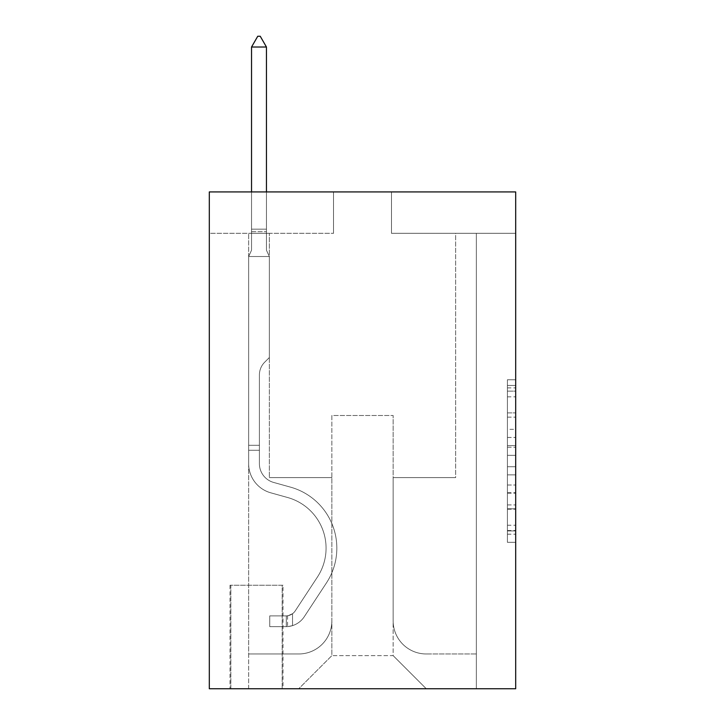 <?xml version="1.0" encoding="UTF-8"?>
<svg xmlns="http://www.w3.org/2000/svg" width="725" height="725" viewBox="0 0 725 725"><rect width="100%" height="100%" fill="white"/><g stroke="black" fill="none" stroke-linecap="round" stroke-linejoin="round"><path stroke-width="0.54" stroke-dasharray="3.62 2.72" d="M507.409 429.336L507.409 455.345L515.692 455.345L515.692 534.189L515.692 387.884L515.692 455.345L507.409 455.345L507.409 385.446L507.409 542.318L507.409 379.755L507.409 530.936L515.692 530.936L507.409 530.936L515.692 530.936L507.409 530.936L507.409 504.926L507.409 542.318L515.692 542.318L515.692 379.755L515.692 530.528L515.692 466.728L507.409 466.728L515.692 466.728L515.692 504.926L515.692 391.138L507.409 391.138L515.692 391.138L515.692 542.318L515.692 387.884L515.692 542.318L507.409 542.318L507.409 379.755L515.692 379.755L515.692 387.884L515.692 379.755L515.692 387.884L515.692 379.755L515.692 385.446L515.692 379.755L507.409 379.755L507.409 391.138L515.692 391.138L507.409 391.138L507.409 429.336L515.692 429.336M283.004 585.247L230.015 585.247L283.004 585.247L283.004 688.75L230.015 688.75L283.004 688.75M230.015 585.247L230.015 688.75M515.692 445.594L515.692 437.465L515.692 445.594L507.409 445.594L507.409 412.878L507.409 509.195L507.409 485.016L515.692 485.016L507.409 485.016L507.409 542.318L515.692 542.318L507.409 542.318L515.692 542.318L507.409 542.318L507.409 379.755L515.692 379.755L507.409 379.755L515.692 379.755L507.409 379.755L507.409 445.594L515.692 445.594M515.692 191.926L515.692 688.75L209.308 688.75L209.308 191.926L333.518 191.926L209.308 191.926L209.308 233.323L333.518 233.323L209.308 233.323L209.308 191.926L515.692 191.926L391.482 191.926L515.692 191.926L515.692 233.323L515.692 191.926M515.692 233.323L391.482 233.323L515.692 233.323M455.653 233.323L476.352 233.323L455.653 233.323L476.352 233.323L455.653 233.323L476.352 233.323L455.653 233.323L476.352 233.323L455.653 233.323L476.352 233.323L455.653 233.323L476.352 233.323L455.653 233.323L476.352 233.323L455.653 233.323L455.653 477.603L393.14 477.603L393.14 655.627L331.86 655.627L393.14 655.627L426.264 688.75L476.352 688.75L476.352 233.323L476.352 688.75L298.736 688.75L426.264 688.75L393.14 655.627L426.264 688.75L393.14 655.627L393.14 415.498L393.14 620.854A33.123 33.123 0 0 0 426.264 653.968L476.352 653.968L476.352 233.323L476.352 653.968L476.352 233.323L476.352 653.968L476.352 233.323L476.352 653.968L476.352 233.323L476.352 653.968L476.352 233.323L476.352 653.968L426.264 653.968A33.123 33.123 0 0 1 393.14 620.854A33.123 33.123 0 0 0 426.264 653.968A33.123 33.123 0 0 1 393.14 620.854A33.123 33.123 0 0 0 426.264 653.968A33.123 33.123 0 0 1 393.14 620.854A33.123 33.123 0 0 0 426.264 653.968A33.123 33.123 0 0 1 393.14 620.854A33.123 33.123 0 0 0 426.264 653.968A33.123 33.123 0 0 1 393.14 620.854A33.123 33.123 0 0 0 426.264 653.968A33.123 33.123 0 0 1 393.14 620.854L393.14 477.603L393.14 620.854L393.14 477.603L393.14 620.854L393.14 477.603L393.14 620.854L393.14 477.603L393.14 620.854L393.14 477.603L393.14 620.854L393.14 477.603L455.653 477.603L393.14 477.603L455.653 477.603L393.14 477.603L455.653 477.603L393.14 477.603L455.653 477.603L393.14 477.603L455.653 477.603L393.14 477.603L455.653 477.603L393.14 477.603L455.653 477.603L455.653 233.323M248.648 233.323L269.347 233.323L248.648 233.323L269.347 233.323L248.648 233.323L269.347 233.323L248.648 233.323L269.347 233.323L248.648 233.323L269.347 233.323L248.648 233.323L269.347 233.323L248.648 233.323L269.347 233.323L248.648 233.323L248.648 688.75L298.736 688.75L331.86 655.627L331.86 477.603L269.347 477.603L269.347 233.323L269.347 477.603L269.347 233.323L269.347 477.603L269.347 233.323L269.347 477.603L269.347 233.323L269.347 477.603L269.347 233.323L269.347 477.603L269.347 233.323L269.347 477.603L269.347 233.323L269.347 477.603L331.86 477.603L269.347 477.603L331.86 477.603L269.347 477.603L331.86 477.603L269.347 477.603L331.86 477.603L269.347 477.603L331.86 477.603L269.347 477.603L331.86 477.603L269.347 477.603L331.86 477.603L331.86 655.627L298.736 688.75L331.86 655.627L298.736 688.75L248.648 688.75L248.648 233.323L248.648 653.968L298.736 653.968A33.123 33.123 0 0 0 331.86 620.854L331.86 477.603L331.86 620.854A33.123 33.123 0 0 1 298.736 653.968A33.123 33.123 0 0 0 331.86 620.854A33.123 33.123 0 0 1 298.736 653.968A33.123 33.123 0 0 0 331.86 620.854A33.123 33.123 0 0 1 298.736 653.968A33.123 33.123 0 0 0 331.86 620.854A33.123 33.123 0 0 1 298.736 653.968A33.123 33.123 0 0 0 331.86 620.854A33.123 33.123 0 0 1 298.736 653.968A33.123 33.123 0 0 0 331.86 620.854A33.123 33.123 0 0 1 298.736 653.968L248.648 653.968L298.736 653.968L248.648 653.968L298.736 653.968L248.648 653.968L298.736 653.968L248.648 653.968L298.736 653.968L248.648 653.968L298.736 653.968L248.648 653.968L248.648 233.323M230.84 688.75L282.179 688.75L230.84 688.75L230.84 585.247L282.179 585.247L282.179 688.75L282.179 585.247L230.84 585.247L230.84 688.75M331.86 415.498L331.86 655.627L331.86 415.498L393.14 415.498L331.86 415.498M391.482 233.323L391.482 191.926L391.482 233.323M333.518 233.323L333.518 191.926L333.518 233.323M507.409 455.345L515.692 455.345L507.409 455.345M507.409 385.446L507.409 379.755L507.409 385.446L515.692 385.446L507.409 385.446M507.409 508.787L507.409 474.857L507.409 508.787L515.692 508.787L507.409 508.787M507.409 474.857L507.409 466.728L515.692 466.728L507.409 466.728L507.409 474.857L515.692 474.857L507.409 474.857M507.409 412.878L507.409 391.138L507.409 412.878L515.692 412.878L507.409 412.878M507.409 379.755L515.692 379.755L507.409 379.755L507.409 387.884L507.409 379.755L515.692 379.755M507.409 542.318L515.692 542.318L507.409 542.318L507.409 534.189L507.409 542.318M259.405 445.304L259.405 450.27L248.648 450.27L248.648 445.304L248.648 463.701L248.648 256.514L269.347 256.514L269.347 357.534L264.679 362.201A17.989 17.989 -29.7 0 0 259.405 374.925A17.989 17.989 150.3 0 1 264.679 362.201L269.347 357.534L269.347 256.514L266.447 250.216L266.447 231.692L266.447 250.216L269.347 256.514L269.347 357.534L264.679 362.201A17.989 17.989 0 0 0 259.405 374.925A17.989 17.989 0 0 1 264.679 362.201L269.347 357.534L269.347 256.514L266.447 250.216L266.447 229.182L266.447 250.216L269.347 256.514L269.347 357.534L264.679 362.201A17.989 17.989 0 0 0 259.405 374.925A17.989 17.989 0 0 1 264.679 362.201L269.347 357.534L269.347 256.514L266.447 250.216L266.447 47.016L266.447 250.216L269.347 256.514L269.347 357.534L264.679 362.201A17.989 17.989 0 0 0 259.405 374.925A17.989 17.989 0 0 1 264.679 362.201L269.347 357.534L269.347 256.514L266.447 250.216L266.447 47.016L251.539 47.016L251.539 250.216L248.648 256.514L269.347 256.514L269.347 357.534L264.679 362.201A17.989 17.989 0 0 0 259.405 374.925A17.989 17.989 0 0 1 264.679 362.201L269.347 357.534L269.347 256.514L266.447 250.216L269.347 256.514L269.347 357.534L264.679 362.201A17.989 17.989 0 0 0 259.405 374.925A17.989 17.989 0 0 1 264.679 362.201L269.347 357.534L269.347 256.514L266.447 250.216L266.447 231.692L266.447 250.216L269.347 256.514L269.347 357.534L264.679 362.201A17.989 17.989 0 0 0 259.405 374.925A17.989 17.989 0 0 1 264.679 362.201L269.347 357.534L269.347 256.514L266.447 250.216L266.447 229.182L266.447 250.216L269.347 256.514L248.648 256.514L251.539 250.216L251.539 47.016L266.447 47.016L260.239 36.25L257.756 36.25L260.239 36.25L257.756 36.25L251.539 47.016L251.539 250.216L248.648 256.514L269.347 256.514L248.648 256.514L251.539 250.216L251.539 47.016L266.447 47.016L260.239 36.25L257.756 36.25L251.539 47.016L251.539 250.216L248.648 256.514L269.347 256.514L248.648 256.514L251.539 250.216L251.539 47.016L266.447 47.016L266.447 229.182L266.447 47.016L251.539 47.016L251.539 250.216L248.648 256.514L269.347 256.514L248.648 256.514L251.539 250.216L251.539 47.016L266.447 47.016L260.239 36.25L257.756 36.25L260.239 36.25L257.756 36.25L251.539 47.016L251.539 250.216L248.648 256.514L269.347 256.514L248.648 256.514L251.539 250.216L251.539 47.016L266.447 47.016L260.239 36.25L257.756 36.25L251.539 47.016L251.539 250.216L248.648 256.514L269.347 256.514L248.648 256.514L251.539 250.216L251.539 47.016L266.447 47.016L266.447 231.692L266.447 47.016L251.539 47.016L266.447 47.016L260.239 36.25L257.756 36.25L260.239 36.25L266.447 47.016L266.447 250.216L266.447 47.016L251.539 47.016L257.756 36.25L251.539 47.016L257.756 36.25L260.239 36.25L266.447 47.016L260.239 36.25L257.756 36.25L251.539 47.016L266.447 47.016L266.447 250.216L269.347 256.514L248.648 256.514L251.539 250.216L248.648 256.514L248.648 463.701A30.223 30.223 -29.7 0 0 270.751 492.81A30.223 30.223 150.3 0 1 248.648 463.701L248.648 256.514L248.648 463.701A30.223 30.223 0 0 0 270.751 492.81A30.223 30.223 150.3 0 1 248.648 463.701L248.648 256.514L248.648 463.701A30.223 30.223 0 0 0 270.751 492.81A30.223 30.223 150.3 0 1 248.648 463.701L248.648 256.514L248.648 463.701A30.223 30.223 0 0 0 270.751 492.81L287.598 497.504L270.751 492.81A30.223 30.223 0 0 1 248.648 463.701L248.648 256.514L248.648 463.701A30.223 30.223 0 0 0 270.751 492.81A30.223 30.223 0 0 1 248.648 463.701L248.648 256.514L248.648 463.701A30.223 30.223 0 0 0 270.751 492.81A30.223 30.223 0 0 1 248.648 463.701L248.648 256.514L248.648 463.701L248.648 450.27L259.405 450.27L259.405 445.304L248.648 445.304L259.405 445.304L259.405 463.701L259.405 374.925L259.405 463.701A19.457 19.457 -29.7 0 0 273.642 482.442A19.457 19.457 150.3 0 1 259.405 463.701L259.405 374.925L259.405 463.701L259.405 445.304L248.648 445.304L259.405 445.304L259.405 463.701A19.457 19.457 0 0 0 273.642 482.442A19.457 19.457 150.3 0 1 259.405 463.701L259.405 374.925L259.405 463.701A19.457 19.457 0 0 0 273.642 482.442A19.457 19.457 150.3 0 1 259.405 463.701L259.405 374.925L259.405 463.701L259.405 445.304L248.648 445.304L259.405 445.304L259.405 463.701A19.457 19.457 0 0 0 273.642 482.442L290.489 487.137L273.642 482.442A19.457 19.457 0 0 1 259.405 463.701L259.405 374.925L259.405 463.701A19.457 19.457 0 0 0 273.642 482.442A19.457 19.457 0 0 1 259.405 463.701L259.405 374.925L259.405 463.701L259.405 445.304L248.648 445.304M286.321 626.645A21.94 21.94 -29.7 0 0 304.255 616.739L326.449 582.909A63.347 63.347 -29.7 0 0 290.489 487.137L273.642 482.442A19.457 19.457 0 0 1 259.405 463.701A19.457 19.457 0 0 0 273.642 482.442L290.489 487.137L273.642 482.442A19.457 19.457 0 0 1 259.405 463.701L259.405 374.925L259.405 463.701A19.457 19.457 0 0 0 273.642 482.442A19.457 19.457 0 0 1 259.405 463.701A19.457 19.457 0 0 0 273.642 482.442L290.489 487.137A63.347 63.347 150.3 0 1 326.449 582.909A63.347 63.347 -29.7 0 0 290.489 487.137L273.642 482.442A19.457 19.457 0 0 1 259.405 463.701A19.457 19.457 0 0 0 273.642 482.442A19.457 19.457 0 0 1 259.405 463.701A19.457 19.457 0 0 0 273.642 482.442L290.489 487.137L273.642 482.442A19.457 19.457 0 0 1 259.405 463.701A19.457 19.457 0 0 0 273.642 482.442L290.489 487.137L273.642 482.442A19.457 19.457 0 0 1 259.405 463.701A19.457 19.457 0 0 0 273.642 482.442A19.457 19.457 0 0 1 259.405 463.701A19.457 19.457 0 0 0 273.642 482.442L290.489 487.137A63.347 63.347 0 0 1 326.449 582.909A63.347 63.347 -29.7 0 0 290.489 487.137L273.642 482.442A19.457 19.457 0 0 1 259.405 463.701A19.457 19.457 0 0 0 273.642 482.442L290.489 487.137A63.347 63.347 0 0 1 326.449 582.909L304.255 616.739L326.449 582.909A63.347 63.347 0 0 0 290.489 487.137L273.642 482.442L290.489 487.137A63.347 63.347 0 0 1 326.449 582.909A63.347 63.347 0 0 0 290.489 487.137L273.642 482.442L290.489 487.137A63.347 63.347 0 0 1 326.449 582.909A63.347 63.347 0 0 0 290.489 487.137L273.642 482.442L290.489 487.137A63.347 63.347 0 0 1 326.449 582.909L304.255 616.739L326.449 582.909A63.347 63.347 0 0 0 290.489 487.137L273.642 482.442L290.489 487.137A63.347 63.347 0 0 1 326.449 582.909A63.347 63.347 0 0 0 290.489 487.137A63.347 63.347 0 0 1 326.449 582.909L304.255 616.739A21.94 21.94 150.3 0 1 292.528 625.621A21.94 21.94 -29.7 0 0 304.255 616.739L326.449 582.909A63.347 63.347 0 0 0 290.489 487.137A63.347 63.347 0 0 1 326.449 582.909A63.347 63.347 0 0 0 290.489 487.137A63.347 63.347 0 0 1 326.449 582.909L304.255 616.739L326.449 582.909A63.347 63.347 0 0 0 290.489 487.137A63.347 63.347 0 0 1 326.449 582.909L304.255 616.739L326.449 582.909A63.347 63.347 0 0 0 290.489 487.137A63.347 63.347 0 0 1 326.449 582.909A63.347 63.347 0 0 0 290.489 487.137A63.347 63.347 0 0 1 326.449 582.909L304.255 616.739A21.94 21.94 0 0 1 292.528 625.621C286.148 626.98 286.148 626.98 292.528 625.621C286.148 626.98 286.148 626.98 292.528 625.621A21.94 21.94 0 0 0 304.255 616.739L326.449 582.909A63.347 63.347 0 0 0 290.489 487.137A63.347 63.347 0 0 1 326.449 582.909L304.255 616.739A21.94 21.94 0 0 1 292.528 625.621C286.148 626.98 286.148 626.98 292.528 625.621C286.148 626.98 286.148 626.98 292.528 625.621A21.94 21.94 0 0 0 304.255 616.739L326.449 582.909L304.255 616.739A21.94 21.94 0 0 1 292.528 625.621C286.148 626.98 286.148 626.98 292.528 625.621C286.148 626.98 286.148 626.98 292.528 625.621A21.94 21.94 0 0 0 304.255 616.739L326.449 582.909L304.255 616.739A21.94 21.94 0 0 1 292.528 625.621C286.148 626.98 286.148 626.98 292.528 625.621C286.148 626.98 286.148 626.98 292.528 625.621A21.94 21.94 0 0 0 304.255 616.739L326.449 582.909L304.255 616.739A21.94 21.94 0 0 1 292.528 625.621C286.148 626.98 286.148 626.98 292.528 625.621C286.148 626.98 286.148 626.98 292.528 625.621A21.94 21.94 0 0 0 304.255 616.739L326.449 582.909L304.255 616.739A21.94 21.94 0 0 1 292.528 625.621C286.148 626.98 286.148 626.98 292.528 625.621C286.148 626.98 286.148 626.98 292.528 625.621A21.94 21.94 0 0 0 304.255 616.739A21.94 21.94 -29.7 0 1 286.321 626.645L286.321 615.878A11.183 11.183 -29.7 0 0 295.256 610.84L317.45 577A52.581 52.581 -29.7 0 0 287.598 497.504L270.751 492.81L287.598 497.504A52.581 52.581 150.3 0 1 317.45 577A52.581 52.581 -29.7 0 0 287.598 497.504L270.751 492.81A30.223 30.223 0 0 1 248.648 463.701A30.223 30.223 0 0 0 270.751 492.81A30.223 30.223 0 0 1 248.648 463.701A30.223 30.223 0 0 0 270.751 492.81L287.598 497.504L270.751 492.81A30.223 30.223 0 0 1 248.648 463.701A30.223 30.223 0 0 0 270.751 492.81A30.223 30.223 0 0 1 248.648 463.701A30.223 30.223 0 0 0 270.751 492.81L287.598 497.504L270.751 492.81A30.223 30.223 0 0 1 248.648 463.701A30.223 30.223 0 0 0 270.751 492.81L287.598 497.504A52.581 52.581 0 0 1 317.45 577A52.581 52.581 -29.7 0 0 287.598 497.504L270.751 492.81A30.223 30.223 0 0 1 248.648 463.701A30.223 30.223 0 0 0 270.751 492.81A30.223 30.223 0 0 1 248.648 463.701A30.223 30.223 0 0 0 270.751 492.81L287.598 497.504L270.751 492.81A30.223 30.223 0 0 1 248.648 463.701A30.223 30.223 0 0 0 270.751 492.81L287.598 497.504A52.581 52.581 0 0 1 317.45 577L295.256 610.84L317.45 577A52.581 52.581 0 0 0 287.598 497.504L270.751 492.81L287.598 497.504A52.581 52.581 0 0 1 317.45 577A52.581 52.581 0 0 0 287.598 497.504L270.751 492.81L287.598 497.504A52.581 52.581 0 0 1 317.45 577A52.581 52.581 0 0 0 287.598 497.504L270.751 492.81L287.598 497.504A52.581 52.581 0 0 1 317.45 577L295.256 610.84L317.45 577A52.581 52.581 0 0 0 287.598 497.504L270.751 492.81L287.598 497.504A52.581 52.581 0 0 1 317.45 577A52.581 52.581 0 0 0 287.598 497.504A52.581 52.581 0 0 1 317.45 577L295.256 610.84A11.183 11.183 150.3 0 1 292.528 613.703C286.257 616.585 286.257 616.585 292.528 613.703C286.257 616.585 286.257 616.585 292.528 613.703A11.183 11.183 -29.7 0 0 295.256 610.84L317.45 577A52.581 52.581 0 0 0 287.598 497.504A52.581 52.581 0 0 1 317.45 577A52.581 52.581 0 0 0 287.598 497.504A52.581 52.581 0 0 1 317.45 577L295.256 610.84L317.45 577A52.581 52.581 0 0 0 287.598 497.504A52.581 52.581 0 0 1 317.45 577L295.256 610.84L317.45 577A52.581 52.581 0 0 0 287.598 497.504A52.581 52.581 0 0 1 317.45 577A52.581 52.581 0 0 0 287.598 497.504A52.581 52.581 0 0 1 317.45 577L295.256 610.84A11.183 11.183 0 0 1 292.528 613.703C286.257 616.585 286.257 616.585 292.528 613.703C286.257 616.585 286.257 616.585 292.528 613.703A11.183 11.183 0 0 0 295.256 610.84L317.45 577A52.581 52.581 0 0 0 287.598 497.504A52.581 52.581 0 0 1 317.45 577L295.256 610.84A11.183 11.183 0 0 1 292.528 613.703C286.257 616.585 286.257 616.585 292.528 613.703C286.257 616.585 286.257 616.585 292.528 613.703A11.183 11.183 0 0 0 295.256 610.84L317.45 577L295.256 610.84A11.183 11.183 0 0 1 292.528 613.703C286.257 616.585 286.257 616.585 292.528 613.703C286.257 616.585 286.257 616.585 292.528 613.703A11.183 11.183 0 0 0 295.256 610.84L317.45 577L295.256 610.84A11.183 11.183 0 0 1 292.528 613.703C286.257 616.585 286.257 616.585 292.528 613.703C286.257 616.585 286.257 616.585 292.528 613.703A11.183 11.183 0 0 0 295.256 610.84L317.45 577L295.256 610.84A11.183 11.183 0 0 1 292.528 613.703C286.257 616.585 286.257 616.585 292.528 613.703C286.257 616.585 286.257 616.585 292.528 613.703A11.183 11.183 0 0 0 295.256 610.84L317.45 577L295.256 610.84A11.183 11.183 0 0 1 292.528 613.703C286.257 616.585 286.257 616.585 292.528 613.703C286.257 616.585 286.257 616.585 292.528 613.703A11.183 11.183 0 0 0 295.256 610.84A11.183 11.183 -29.7 0 1 286.321 615.878L286.321 626.645L269.754 626.645L286.321 626.645A21.94 21.94 0 0 0 304.255 616.739A21.94 21.94 0 0 1 286.321 626.645L286.321 615.878L269.754 615.878L286.321 615.878A11.183 11.183 0 0 0 295.256 610.84A11.183 11.183 0 0 1 286.321 615.878L286.321 626.645L269.754 626.645L269.754 615.878L269.754 626.645L286.321 626.645A21.94 21.94 0 0 0 304.255 616.739A21.94 21.94 0 0 1 286.321 626.645L286.321 615.878L269.754 615.878L286.321 615.878A11.183 11.183 0 0 0 295.256 610.84A11.183 11.183 0 0 1 286.321 615.878L286.321 626.645L269.754 626.645L269.754 615.878L269.754 626.645L286.321 626.645A21.94 21.94 0 0 0 304.255 616.739A21.94 21.94 0 0 1 286.321 626.645L286.321 615.878L269.754 615.878L286.321 615.878A11.183 11.183 0 0 0 295.256 610.84A11.183 11.183 0 0 1 286.321 615.878L286.321 626.645L269.754 626.645L269.754 615.878L269.754 626.645L286.321 626.645A21.94 21.94 0 0 0 304.255 616.739A21.94 21.94 0 0 1 286.321 626.645L286.321 615.878L269.754 615.878L286.321 615.878A11.183 11.183 0 0 0 295.256 610.84A11.183 11.183 0 0 1 286.321 615.878L286.321 626.645L269.754 626.645L269.754 615.878L269.754 626.645L286.321 626.645A21.94 21.94 0 0 0 304.255 616.739A21.94 21.94 0 0 1 286.321 626.645L286.321 615.878L269.754 615.878L286.321 615.878A11.183 11.183 0 0 0 295.256 610.84A11.183 11.183 0 0 1 286.321 615.878L286.321 626.645L269.754 626.645L269.754 615.878L269.754 626.645L286.321 626.645A21.94 21.94 0 0 0 304.255 616.739A21.94 21.94 0 0 1 286.321 626.645L286.321 615.878L269.754 615.878L286.321 615.878A11.183 11.183 0 0 0 295.256 610.84A11.183 11.183 0 0 1 286.321 615.878L286.321 626.645L269.754 626.645L269.754 615.878L269.754 626.645L286.321 626.645M266.447 47.016L260.239 36.25L266.447 47.016L266.447 229.182L266.447 47.016L251.539 47.016L257.756 36.25L251.539 47.016L257.756 36.25L260.239 36.25L266.447 47.016L260.239 36.25L266.447 47.016L266.447 191.926M251.539 47.016L257.756 36.25L251.539 47.016L251.539 250.216L251.539 229.182L266.447 229.182L251.539 229.182L266.447 229.182L251.539 229.182L266.447 229.182L251.539 229.182L266.447 229.182L251.539 229.182L266.447 229.182L251.539 229.182L266.447 229.182L251.539 229.182L266.447 229.182L251.539 229.182L251.539 191.926M269.754 615.878L285.904 615.878L269.754 615.878L269.754 626.645L269.754 615.878M292.528 625.621C286.148 626.98 286.148 626.98 292.528 625.621C286.148 626.98 286.148 626.98 292.528 625.621L292.528 613.703L292.528 625.621M507.409 504.926L515.692 504.926L507.409 504.926M507.409 492.737L515.692 492.737M507.409 417.147L515.692 417.147L507.409 417.147M507.409 387.884L515.692 387.884M507.409 534.189L515.692 534.189M507.409 525.244L515.692 525.244M507.409 396.829L515.692 396.829M507.409 447.216L515.692 447.216L507.409 447.216M507.409 493.145L515.692 493.145L507.409 493.145M507.409 509.195L515.692 509.195L507.409 509.195M507.409 437.465L515.692 437.465L507.409 437.465M251.539 231.692L266.447 231.692L251.539 231.692M259.405 450.27L248.648 450.27L259.405 450.27M507.409 530.528L515.692 530.528M507.409 530.936L515.692 530.936M507.409 391.138L515.692 391.138M287.562 615.761L287.562 626.581"/><path stroke-width="1.09" d="M515.692 191.926L515.692 688.75L209.308 688.75L209.308 191.926L515.692 191.926M266.447 47.016L260.239 36.25L257.756 36.25L251.539 47.016L266.447 47.016L266.447 191.926M251.539 47.016L251.539 191.926"/></g></svg>
